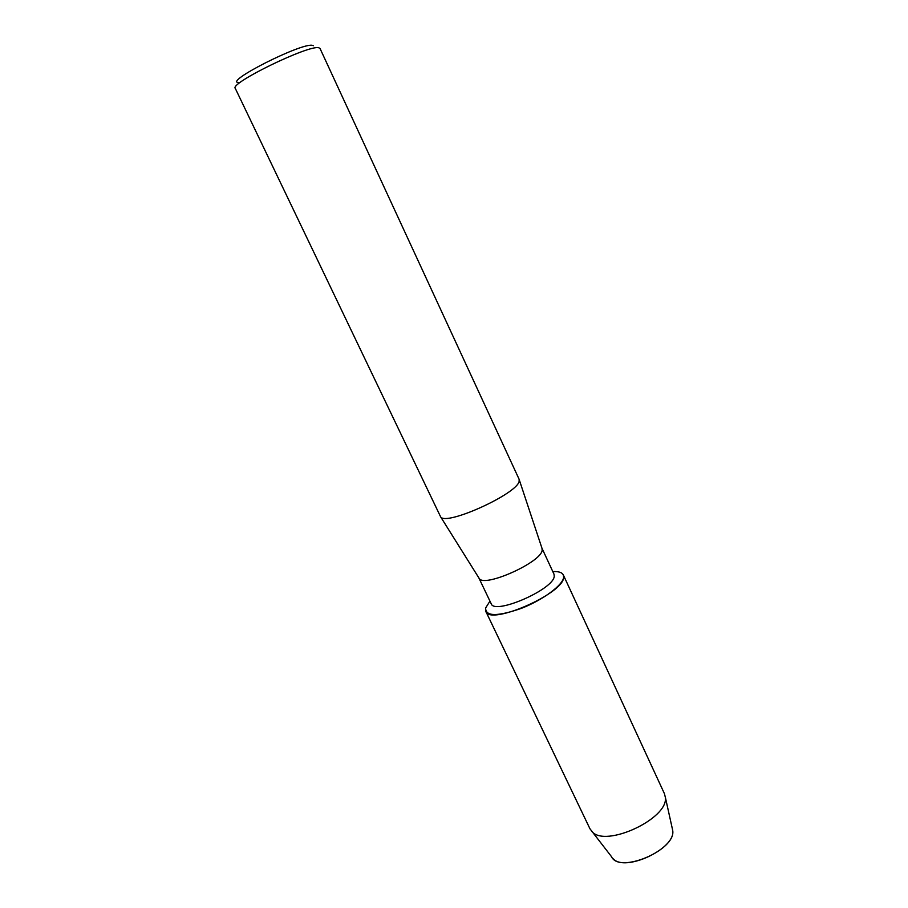 <?xml version="1.0" encoding="UTF-8"?>
<svg xmlns="http://www.w3.org/2000/svg" width="908" height="908" viewBox="0 0 908 908"><rect width="100%" height="100%" fill="white"/><g stroke="black" fill="none" stroke-linecap="round" stroke-linejoin="round"><path stroke-width="1.36" d="M612.979 858.548C624.534 872.667 675.881 848.685 672.726 830.627L672.204 828.141L672.726 830.627C676.006 850.104 619.245 874.166 611.527 856.687L589.95 828.777L485.803 611.368L485.644 607.963L489.945 601.141L485.644 607.963C485.428 616.566 497.3 616.702 521.26 608.394C542.893 600.018 562.949 585.115 563.641 577.306C563.947 593.514 489.605 625.93 485.803 611.368M541.951 548.194L553.982 574.14L554.232 576.149C554.152 589.235 494.247 615.329 491.171 603.695L478.845 577.885M552.79 571.575C560.293 571.28 563.913 573.198 563.641 577.306L563.312 574.9C562.052 572.426 558.545 571.314 552.79 571.575M541.974 548.239L542.167 550.135C541.826 562.041 484.27 587.93 479.231 578.487L478.868 577.942M519.092 479.208L519.16 481.104C517.969 493.555 445.442 526.458 440.607 516.8L235.274 88.36C229.293 83.275 309.401 44.333 318.844 47.795L320.025 48.476L519.092 479.208M313.464 45.718L312.624 45.4C302.319 42.12 222.982 82.253 238.747 82.628M563.312 574.9L664.452 793.717L665.314 797.247C669.037 818.414 605.466 848.117 591.959 831.546M542.178 548.875L519.263 479.787M479.231 578.487L440.607 516.8M672.715 830.445L665.303 797.031"/></g></svg>

